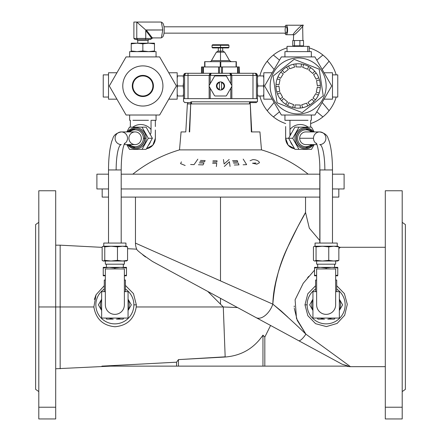 <?xml version="1.0" encoding="UTF-8"?>
<svg xmlns="http://www.w3.org/2000/svg" width="441" height="441" viewBox="0 0 441 441"><rect width="100%" height="100%" fill="white"/><g stroke="black" fill="none" stroke-linecap="round" stroke-linejoin="round"><path stroke-width="0.66" d="M184.581 102.604L184.581 101.81L184.581 102.604L190.81 102.604L184.581 102.604M250.19 101.81L250.19 103.922L250.19 101.81M209.073 85.962A1.058 1.058 0 0 1 209.216 85.438A1.058 1.058 0 0 0 209.216 86.491L214.403 95.471A1.058 1.058 0 0 0 215.318 96L225.682 96A1.058 1.058 0 0 0 226.597 95.471L231.784 86.491A1.058 1.058 0 0 0 231.784 85.438L226.597 76.458A1.058 1.058 0 0 0 225.682 75.929L215.318 75.929A1.058 1.058 0 0 0 214.403 76.458L209.216 85.438L214.403 76.458A1.058 1.058 0 0 1 215.318 75.929L225.682 75.929A1.058 1.058 0 0 1 226.597 76.458L231.784 85.438A1.058 1.058 0 0 1 231.784 86.491L226.597 95.471A1.058 1.058 0 0 1 225.682 96L215.318 96A1.058 1.058 0 0 1 214.403 95.471L209.216 86.491A1.058 1.058 0 0 1 209.073 85.962M187.37 103.922L185.799 131.92L187.37 103.922L187.778 103.922L187.37 103.922M190.727 103.922L187.778 103.922L187.778 102.604L187.778 103.922L190.727 103.922L189.261 131.92L190.727 103.922L191.493 103.922L190.727 103.922L189.658 131.92L190.727 103.922M55.698 407.225L55.698 306.969L38.797 306.969L38.797 407.225L55.698 407.225L55.698 418.95L55.698 407.225L38.797 407.225L38.797 306.969L55.698 306.969L55.698 407.225M261.265 337.58L262.957 335.138C253.878 348.434 241.282 355.727 225.175 357.023L223.284 306.969L237.484 307.531L223.284 306.969L237.484 307.531L256.111 317.625L152.498 261.474C141.815 254.192 136.55 250.091 136.704 249.165A15.319 15.319 0 0 1 135.459 243.118L220.5 280.906L135.459 243.118A15.319 15.319 0 0 0 136.704 249.165C136.55 250.091 141.815 254.192 152.498 261.474L256.111 317.625A15.319 8.671 -61.5 0 0 272.836 304.158L220.5 280.906L220.5 197.099L220.5 280.906L272.836 304.158C273.663 262.676 304.439 216.272 305.541 212.419C305.53 212.529 296.655 227.887 289.009 244.579C279.996 262.064 274.605 281.92 272.836 304.158L242.737 290.784M220.5 304.18L223.284 306.969L136.241 306.969L223.284 306.969L207.761 291.424L220.5 304.18L220.5 298.325L220.5 304.18L207.761 291.424L223.284 306.969L225.175 357.023L178.445 359.608L176.582 362.193L101.888 366.129L176.582 366.129L176.582 362.193L176.582 366.129L178.445 366.129L178.445 359.608L178.445 366.129L262.957 366.129L262.957 335.138L262.957 366.129L264.82 366.129L264.826 337.084L262.957 335.138L264.82 337.089L264.82 366.129L348.368 366.129L342.029 364.183L256.111 317.625L342.029 364.183L348.368 366.129L101.888 366.129L176.582 362.193L178.445 359.608L225.169 356.83M350.468 366.658A15.319 15.319 0 0 1 346.483 366.129A15.319 15.319 0 0 0 350.468 366.658L305.9 334.162A15.319 3.627 118.5 0 1 298.601 340.65A15.319 3.627 -61.5 0 0 305.9 334.162L297.284 320.491L294.268 308.259L297.284 320.491L305.9 334.162L350.468 366.658L385.302 366.658M38.797 418.95L38.797 407.225L38.797 418.95L55.698 418.95L38.797 418.95M35.627 224.568L38.797 222.347L35.627 224.568L35.627 389.37L35.627 224.568L35.627 389.37L38.797 391.591M307.129 304.858A19.018 19.018 0 0 0 335.105 321.627A19.018 19.018 0 0 0 336.709 289.042A19.018 19.018 0 0 1 335.105 321.627A19.018 19.018 0 0 1 307.129 304.858A19.018 19.018 0 0 1 315.58 289.042A19.018 19.018 0 0 0 307.129 304.858L304.979 304.858L307.785 293.833L315.58 285.735L307.785 293.833L304.979 304.858L307.851 315.712L315.602 323.688L326.401 326.599L337.117 323.424L344.675 315.276L347.304 304.367L344.382 293.612L336.709 285.735L344.382 293.612L347.304 304.367L344.675 315.276L337.117 323.424L326.401 326.599L315.602 323.688L307.851 315.712L304.979 304.858L307.129 304.858M102.18 188.963L102.18 197.099L108.519 197.099C100.113 197.099 100.113 197.099 108.519 197.099M121.198 197.099L319.802 197.099L121.198 197.099L135.459 197.099L135.459 243.118M332.481 197.099C340.887 197.099 340.887 197.099 332.481 197.099L338.82 197.099L338.82 188.963M133.871 304.858A19.018 19.018 0 0 0 125.42 289.042A19.018 19.018 0 0 1 133.871 304.858A19.018 19.018 0 0 1 105.895 321.627A19.018 19.018 0 0 1 104.291 289.042A19.018 19.018 0 0 0 105.895 321.627A19.018 19.018 0 0 0 133.871 304.858L136.352 304.858L136.241 306.969C134.191 319.041 127.091 325.634 114.952 326.748C102.957 325.579 95.929 318.986 93.867 306.969L60.158 306.969L60.158 368.77L60.158 306.969L93.867 306.969L96.083 294.715L104.291 285.691L96.083 294.715L93.867 306.969C95.929 318.986 102.957 325.579 114.952 326.748C127.091 325.634 134.191 319.041 136.241 306.969L136.352 304.858L133.463 293.623L125.42 285.432L133.463 293.623L136.352 304.858L133.871 304.858M270.576 325.464L264.82 337.089M224.893 349.289L224.882 348.958M224.204 330.816L223.896 322.718M225.175 357.023C241.282 355.727 253.878 348.434 262.957 335.138M55.698 245.168L60.158 245.168L60.158 306.969L60.158 245.168L102.152 247.362M142.752 254.821L145.53 257.009M223.289 307.107L224.177 330.089M95.923 295.04L94.363 299.511M307.592 277.714L308.766 276.342M385.302 247.28L340.402 247.28L338.848 248.531L340.402 247.28L338.848 247.247M317.691 266.998L317.327 267.351M314.521 270.146L303.237 283.276L295.106 299.803L296.501 318.589L305.9 334.162L296.501 318.589L295.106 299.803L303.237 283.276L314.521 270.146M60.158 306.969L55.698 306.969L60.158 306.969M272.913 302.091L272.836 304.158A15.319 8.671 118.5 0 1 256.111 317.625L237.484 307.531L223.284 306.969M319.802 240.543L309.312 228.184L305.541 212.419L300.117 222.33M297.581 227.132L289.026 244.546M278.194 272.615L274.484 288.094M402.203 208.83L402.203 418.95L385.302 418.95L402.203 418.95L402.203 190.76L385.302 190.76L385.302 407.225L402.203 407.225L385.302 407.225L385.302 418.95L385.302 208.83M294.257 305.993L294.241 306.969M272.836 304.158C283.817 313.397 294.836 323.396 305.9 334.162C294.836 323.396 283.817 313.397 272.836 304.158C274.605 281.92 279.996 262.064 289.009 244.579C296.655 227.887 305.53 212.529 305.541 212.419C304.439 216.272 273.663 262.676 272.836 304.158L281.016 310.839M281.27 311.065L287.868 317.167M305.541 212.419L305.541 197.099L319.802 197.099M55.698 306.969L55.698 190.76L38.797 190.76L38.797 306.969M385.302 229.43L385.302 260.284M385.302 280.884L385.302 306.969M402.203 391.591L405.373 389.37L405.373 224.568L402.203 222.347L405.373 224.568M249.507 103.922L191.493 103.922L191.493 101.81L191.493 103.922L249.507 103.922L249.507 101.81L249.507 103.922M261.496 149.879L179.504 149.879L261.496 149.879A137.333 137.333 0 0 1 308.182 174.173A137.333 137.333 0 0 0 261.496 149.879L259.925 131.92L251.342 131.92L250.273 103.922L251.342 131.92L259.925 131.92L261.496 149.879M121.198 188.963L319.802 188.963M332.481 188.963C347.872 188.963 347.872 188.963 332.481 188.963L344.101 188.963L344.101 174.173L332.481 174.173M108.519 188.963L96.899 188.963L108.519 188.963M96.899 188.963L96.899 174.173L96.899 188.963M319.802 174.173L121.198 174.173M108.519 174.173L96.899 174.173M185.799 131.92L181.075 131.92L179.504 149.879C162.376 154.967 146.814 163.065 132.818 174.173M255.945 162.988L252.511 163.22L256.833 164.184L259.479 162.729L258.95 161.665C257.318 160.265 255.262 159.592 252.776 159.642L250.086 160.728M243.118 164.791L246.646 164.636L243.2 159.118M233.046 161.891L237.721 161.748L237.208 160.546L232.534 160.684M234.309 165.017L238.983 164.868L238.239 163.005L233.565 163.148M223.444 159.51L224.089 163.964L229.166 159.482M230.042 166.417L229.397 161.748L224.326 166.455M212.777 162.012L216.889 162.029L217.049 160.811L212.937 160.794M216.344 166.549L216.729 163.297L212.623 163.28M199.9 161.643L204.53 161.781L205.131 160.579L200.501 160.441M198.428 164.747L203.053 164.895L203.924 163.038L199.299 162.894M190.589 164.499L194.051 164.636L197.827 159.179M185.159 165.496L180.551 163.617L181.416 161.864M124.698 143.149L124.698 143.154C124.616 143.694 124.825 141.776 123.237 147.515C121.925 153.314 121.247 160.789 121.198 169.95L108.519 169.95L121.198 169.95L121.198 243.057L109.853 243.057L118.425 243.057M116.148 169.95A25.352 5.16 -90 0 1 121.308 144.598A6.339 6.207 90 0 1 115.101 138.259A6.339 6.207 90 0 1 127.306 136.627A6.339 6.207 90 0 1 124.395 143.755A6.339 6.207 -90 0 0 121.308 131.92L135.111 131.92A6.339 6.207 -90 0 1 141.318 138.259A6.339 6.207 -90 0 1 135.111 144.598L124.064 144.598M324.852 169.95A25.352 5.16 -90 0 0 319.692 144.598A6.339 6.207 -90 0 0 325.899 138.259A6.339 6.207 -90 0 0 319.692 131.92A6.339 6.207 90 0 0 313.485 138.259L299.682 138.259L313.485 138.259A6.339 6.207 90 0 0 316.605 143.755A6.339 6.207 -90 0 1 319.692 131.92C324.521 132.973 327.343 135.183 328.159 138.535C329.162 141.258 329.328 140.751 330.75 147.746C331.891 154.218 332.47 161.621 332.481 169.95L319.934 169.95L319.934 243.057L319.802 169.95L332.481 169.95L332.481 243.057L319.802 243.057L319.802 169.95C320.111 157.354 317.371 143.805 316.302 143.149L316.302 143.149M319.692 131.92L305.889 131.92A6.339 6.207 90 0 0 299.682 138.259A6.339 6.207 90 0 0 305.889 144.598L316.936 144.598M311.352 51.63L311.352 56.911L311.352 51.63L284.941 51.63L311.352 51.63L284.941 51.63L284.941 56.911M337.762 97.059L332.481 97.059L337.762 97.059L337.762 74.871L337.762 97.059L337.762 74.871L332.481 74.871L332.481 99.17L332.481 72.759L324.069 72.759M308.055 120.299L292.537 120.299L308.055 120.299M284.941 115.018L284.941 120.299L289.417 120.299L286.192 120.299M272.224 72.759L263.812 72.759L263.812 99.17L272.224 99.17L263.812 99.17M324.069 99.17L332.481 99.17L324.069 99.17M311.352 120.299L311.352 115.018L311.352 120.299M103.238 74.871L103.238 97.059L103.238 74.871L108.519 74.871L103.238 74.871L103.238 97.059L108.519 97.059L108.519 72.759L108.519 99.17L116.931 99.17M176.4 85.962L159.625 56.911L126.082 56.911L109.307 85.962L126.082 115.018L159.625 115.018L176.4 85.962L159.625 115.018L126.082 115.018L109.307 85.962L126.082 56.911L159.625 56.911L176.4 85.962M142.851 96.529A10.562 10.562 0 0 0 152.002 80.681A10.562 10.562 0 0 0 133.706 80.681A10.562 10.562 0 0 0 142.851 96.529A10.562 10.562 0 0 1 133.706 80.681A10.562 10.562 0 0 1 152.002 80.681A10.562 10.562 0 0 1 142.851 96.529A10.562 10.562 0 0 0 152.002 80.681A10.562 10.562 0 0 0 133.706 80.681A10.562 10.562 0 0 0 142.851 96.529M142.851 106.038A20.071 20.071 0 0 1 125.47 75.929A20.071 20.071 0 0 1 160.237 75.929A20.071 20.071 0 0 1 142.851 106.038A20.071 20.071 0 0 0 160.237 75.929A20.071 20.071 0 0 0 125.47 75.929A20.071 20.071 0 0 0 142.851 106.038M142.851 96A10.038 10.038 0 0 0 151.544 80.946A10.038 10.038 0 0 0 134.163 80.946A10.038 10.038 0 0 0 142.851 96A10.038 10.038 0 0 0 151.544 80.946A10.038 10.038 0 0 0 134.163 80.946A10.038 10.038 0 0 0 142.851 96A10.038 10.038 0 0 1 134.163 80.946A10.038 10.038 0 0 1 151.544 80.946A10.038 10.038 0 0 1 142.851 96M151.048 129.483C150.938 130.701 151.362 135.354 149.797 133.651L149.797 133.651C151.362 135.354 150.938 130.701 151.048 129.483A13.732 13.445 -90 0 0 132.774 127.162A13.732 13.445 90 0 1 151.048 129.483L151.048 120.299L151.048 129.483M148.385 145.332A10.562 10.341 -90 0 0 150.541 141.517A10.562 10.341 90 0 1 148.385 145.332M155.348 131.561L155.348 138.259A10.562 10.341 90 0 1 146.473 148.716A10.562 10.341 -90 0 0 155.348 138.259L155.37 130.194M143.386 138.259A8.451 8.274 90 0 1 129.643 144.598A8.451 8.274 -90 0 0 143.386 138.259L144.637 138.259A9.509 9.311 -90 0 0 128.392 131.92L128.932 131.335L135.326 128.75A9.509 9.311 90 0 1 144.637 138.259L143.386 138.259A8.451 8.274 -90 0 0 129.643 131.92A8.451 8.274 90 0 1 143.386 138.259M135.326 147.763L128.375 144.598A9.509 9.311 -90 0 0 144.637 138.259A9.509 9.311 90 0 1 135.326 147.763L135.541 147.763A9.509 9.311 -90 0 0 144.852 138.259A9.509 9.311 90 0 1 135.541 147.763M146.103 138.259A10.562 10.341 -90 0 0 127.482 131.92A10.562 10.341 90 0 1 146.103 138.259L144.852 138.259L146.103 138.259A10.562 10.341 90 0 1 127.482 144.598A10.562 10.341 -90 0 0 146.103 138.259M135.541 128.75A9.509 9.311 90 0 1 144.852 138.259A9.509 9.311 -90 0 0 135.541 128.75L135.326 128.75M148.948 132.179A10.562 10.341 90 0 1 149.797 133.651A10.562 10.341 -90 0 0 148.948 132.179M155.348 120.299L155.348 126.534L155.348 120.299M130.36 127.162L130.36 120.299L130.36 127.162M151.583 120.299L156.059 120.299L156.059 115.018L156.059 120.299L151.583 120.299M152.382 138.259L148.297 138.259L142.03 149.35L129.489 149.35L126.799 144.598L129.489 149.35L146.114 149.35L142.03 149.35L148.297 138.259L152.382 138.259L146.114 127.162L142.03 127.162L146.114 127.162L152.382 138.259L146.114 149.35L152.382 138.259M132.945 120.299L148.463 120.299L132.945 120.299M129.489 127.162L142.03 127.162L148.297 138.259L142.03 127.162L129.489 127.162L126.799 131.92L129.489 127.162M128.91 138.259A6.339 6.207 90 0 1 138.215 132.769A6.339 6.207 90 0 1 138.215 143.744A6.339 6.207 90 0 1 128.91 138.259M293.634 34.729L286.121 34.729L293.634 34.729C293.816 36.416 306.043 23.527 302.658 25.22C302.482 23.527 290.25 36.416 293.634 34.729C290.25 36.416 302.482 23.527 302.658 25.22C306.043 23.527 293.816 36.416 293.634 34.729L293.392 40.539M286.121 25.22A4.752 1.499 90 0 1 287.62 29.971A4.752 1.499 90 0 1 286.121 34.729A4.752 1.499 -90 0 0 287.488 28.031A4.752 1.499 -90 0 0 285.002 26.802A4.752 1.499 90 0 1 286.121 25.22L302.658 25.22L302.901 40.539M286.121 34.729A4.752 1.499 90 0 1 285.002 33.141A4.752 1.499 -90 0 0 286.121 34.729M299.88 45.82L292.769 45.82L292.769 40.539L292.769 45.82L303.524 45.82L299.88 45.82L299.88 40.539L299.88 45.82M303.524 40.539L303.524 45.82L303.524 40.539L294.505 40.539L294.505 45.82L294.505 40.539L292.769 40.539L303.524 40.539M299.312 45.82L299.312 46.349L299.312 45.82M285.338 31.95A3.17 0.998 90 0 1 285.966 26.84A3.17 0.998 90 0 1 287.052 31.129A3.17 0.998 90 0 1 285.338 31.95M164.008 33.141L286.121 33.141A3.17 0.998 -90 0 0 287.119 29.971A3.17 0.998 -90 0 0 286.121 26.802L164.008 26.802M154.471 51.63L154.471 50.974L148.661 51.63L142.851 50.974L137.041 51.63L131.231 50.974L131.231 51.63L131.231 43.835L137.041 43.179L142.851 43.835L148.661 43.179L154.471 43.835L154.471 43.179L131.231 43.179L131.231 43.835L131.231 43.179L137.041 43.179L131.231 43.835L131.231 50.974L137.041 51.63L142.851 50.974L142.851 43.835L137.041 43.179L148.661 43.179L142.851 43.835L142.851 50.974L148.661 51.63L154.471 50.974L154.471 43.835L148.661 43.179L154.471 43.179L154.471 51.63L156.059 51.63L129.648 51.63L129.648 56.911M161.456 22.712A7.392 2.332 90 0 1 164.223 29.271A7.392 2.332 90 0 1 161.897 37.369L161.434 37.369L161.897 37.369A7.392 2.332 -90 0 0 164.234 29.971A7.392 2.332 -90 0 0 161.897 22.579L161.434 22.579M152.316 37.898A1.058 0.595 -37.5 0 0 151.814 38.422L153.143 37.898L152.316 37.898L146.241 29.971L145.817 30.043L145.739 30.501L151.814 38.422A1.058 0.595 142.5 0 1 152.316 37.898L153.143 37.898L151.814 38.422L145.739 38.422L145.354 39.481L150.618 39.481L151.814 38.422L150.618 39.481L145.354 39.481L145.739 38.422L136.776 38.422L137.586 39.481L145.354 39.481L137.586 39.481L136.776 38.422L133.893 38.422L135.084 39.481L137.586 39.481L135.084 39.481L133.893 38.422L133.893 22.05L133.893 38.422L136.776 38.422L136.776 22.05L133.893 22.05L136.776 22.05L136.776 38.422L145.739 38.422L145.817 30.043L136.776 22.05L161.34 22.05L136.776 22.05L145.817 30.043L162.784 29.971L161.34 22.05L162.784 29.971L146.241 29.971L152.316 37.898M137.73 43.179L137.73 40.539L147.978 40.539L137.73 40.539L136.671 39.481M140.899 39.481L145.354 39.481M145.739 30.501L145.739 38.422L151.814 38.422L145.739 30.501M161.34 37.898L153.143 37.898L161.34 37.898L162.784 29.971L161.34 37.898M329.085 110.708L322.167 102.466L329.085 110.708A39.618 39.618 0 0 1 322.895 116.898A39.618 39.618 0 0 0 336.18 97.059A39.618 39.618 0 0 1 329.085 110.708M316.787 111.777L322.895 116.898L316.787 111.777M273.403 116.898L279.506 111.777L273.403 116.898A39.618 39.618 0 0 1 267.213 110.708A39.618 39.618 0 0 0 285.652 123.557A39.618 39.618 0 0 1 273.403 116.898M274.131 102.466L267.213 110.708L274.131 102.466M267.213 61.216L274.131 69.463L267.213 61.216A39.618 39.618 0 0 1 273.403 55.026A39.618 39.618 0 0 0 259.826 75.929A39.618 39.618 0 0 1 267.213 61.216M279.506 60.147L273.403 55.026L279.506 60.147M322.895 55.026L316.787 60.147L322.895 55.026A39.618 39.618 0 0 1 329.085 61.216A39.618 39.618 0 0 0 309.24 47.931A39.618 39.618 0 0 1 322.895 55.026M322.167 69.463L329.085 61.216L322.167 69.463M329.085 61.216A39.618 39.618 0 0 1 336.18 74.871A39.618 39.618 0 0 0 329.085 61.216M322.895 116.898A39.618 39.618 0 0 1 310.64 123.557A39.618 39.618 0 0 0 322.895 116.898M267.213 110.708A39.618 39.618 0 0 1 259.826 96A39.618 39.618 0 0 0 267.213 110.708M273.403 55.026A39.618 39.618 0 0 1 287.052 47.931A39.618 39.618 0 0 0 273.403 55.026M220.5 81.899A4.068 4.068 0 0 1 221.558 89.892A4.068 4.068 0 0 1 216.432 85.962A4.068 4.068 0 0 1 220.5 81.899A4.068 4.068 0 0 0 219.442 82.037L219.442 89.892A4.068 4.068 0 0 0 221.558 89.892L221.558 82.037A4.068 4.068 0 0 0 220.5 81.899M221.558 82.588L221.558 89.341A3.539 3.539 0 0 0 221.558 82.588A3.539 3.539 0 0 1 221.558 89.341L221.558 89.892A4.068 4.068 0 0 0 221.558 82.037L221.558 82.588M219.442 89.341L219.442 82.588A3.539 3.539 0 0 0 219.442 89.341A3.539 3.539 0 0 1 219.442 82.588L219.442 82.037A4.068 4.068 0 0 0 219.442 89.892L219.442 89.341M263.442 75.929L257.847 75.929L257.472 78.09L257.847 75.929L263.812 75.929L263.442 75.929L263.812 78.09L263.442 75.929M257.472 82.362L257.847 85.962L263.442 85.962L263.812 83.807L263.442 85.967L257.847 85.962L257.472 83.801L257.472 75.4L256.855 73.906L255.361 73.289L256.419 75.4L257.472 75.4L256.419 75.4L256.419 98.641L257.472 98.641L257.478 88.123L257.472 98.641L256.419 98.641L256.419 75.4L255.361 73.289L257.472 75.4L257.472 82.362M257.472 75.929L257.847 75.929L257.472 75.929M257.847 96L257.472 93.839L257.847 96L257.472 96L263.442 96L257.847 96L257.478 93.839M263.812 88.123L263.442 85.962L263.812 88.123M263.812 93.839L263.442 96L263.812 93.839M263.812 96L263.442 96L263.812 96M257.847 85.962L257.472 83.801L257.472 88.123L257.847 85.962L257.472 88.123L257.478 83.807M183.153 85.962L183.528 88.123L183.528 83.801L183.153 85.962L183.528 82.362L183.528 89.567L183.153 85.962L177.558 85.962L177.188 88.123L177.558 85.962L183.153 85.962L183.522 88.123M177.558 96L183.153 96L183.528 93.839L183.153 96L177.188 96L177.558 96L177.188 93.839L177.558 96M183.528 96L183.153 96L183.528 96M183.153 75.929L183.528 78.09L183.153 75.929L183.528 75.929L177.558 75.929L183.153 75.929L183.522 78.085M177.188 83.807L177.558 85.962L177.188 83.807M177.188 78.09L177.558 75.929L177.188 78.09M177.188 75.929L177.558 75.929L177.188 75.929M204.916 61.668L204.652 66.949L204.652 61.668L204.916 66.949L204.916 61.668L220.235 61.668L220.235 66.949L220.235 61.668L204.916 61.668M236.348 61.668L236.084 66.949L236.084 61.668L220.235 61.668L220.765 61.668L220.765 66.949L220.765 61.668L236.348 61.668L236.348 66.949L236.348 61.668M220.5 44.762L212.579 44.762L212.049 45.291L228.951 45.291L220.5 45.291L220.5 44.762L220.5 45.291L212.049 45.291L212.049 47.402L220.5 47.402L212.049 47.402L212.579 47.931L228.421 47.931L228.951 47.402L220.5 47.402L228.951 47.402L228.951 45.291L228.421 44.762L220.5 44.762M220.5 60.61L211.482 60.61A2.111 2.111 0 0 1 209.651 61.668A2.111 2.111 0 0 0 211.482 60.61L229.518 60.61L220.5 60.61L220.5 52.159L224.64 52.159L220.5 52.159L220.5 51.101L218.19 51.101L218.389 47.931L222.611 47.931L222.81 51.101L220.5 51.101L220.5 52.159L216.36 52.159L220.5 52.159L220.5 60.61M220.5 51.101C213.472 51.101 227.528 51.101 220.5 51.101L220.5 47.931L220.5 51.101M220.5 45.291L220.5 47.402L220.5 45.291M220.235 61.668L220.765 61.668M201.719 66.949L201.482 73.289L201.482 66.949L201.719 73.289L201.719 66.949L202.728 66.949L202.728 73.289L202.728 66.949L201.719 66.949M203.45 73.289L203.45 66.949L202.728 66.949L203.45 66.949L203.45 73.289M219.491 66.949L218.538 66.949L218.538 73.289L218.538 66.949L203.45 66.949L219.491 66.949L219.491 73.289L219.491 66.949L221.509 66.949L221.509 73.289L221.509 66.949L219.491 66.949M222.462 73.289L222.462 66.949L221.509 66.949L222.462 66.949L222.462 73.289M238.272 66.949L237.55 66.949L237.55 73.289L237.55 66.949L222.462 66.949L238.272 66.949L238.272 73.289L238.272 66.949L239.281 66.949L239.281 73.289L239.281 66.949L238.272 66.949M239.518 73.289L239.281 66.949L239.518 73.289M250.19 102.604C258.42 102.604 258.42 102.604 250.19 102.604L256.419 102.604L256.419 101.81L191.493 101.81L257.472 101.81L257.472 98.641M183.528 75.4L184.581 75.4L185.639 73.289L184.145 73.906L183.528 75.4L183.528 82.362L183.528 75.4L185.639 73.289L184.581 75.4L183.528 75.4M229.789 73.289A2.111 2.111 0 0 0 229.744 73.289L231.856 75.4L231.856 85.587L231.856 75.4L230.803 75.4L229.744 73.289L230.803 75.4L231.856 75.4L231.238 73.906L230.015 73.305L211.256 73.289L210.197 75.4L210.197 83.735L210.197 75.4L188.015 75.4L188.015 98.641L188.015 75.4L184.581 75.4L184.581 98.641L183.528 98.641L183.528 101.81L183.528 89.567L183.528 98.641L184.581 98.641L184.581 75.4L188.015 75.4L188.015 73.289L185.639 73.289L188.015 73.289L188.015 75.4L210.197 75.4L211.256 73.289L209.762 73.906L209.144 75.4L209.144 85.587L209.144 75.4L211.256 73.289L188.015 73.289L211.256 73.289A2.111 2.111 0 0 0 211.211 73.289M209.144 98.641L210.197 98.641L210.197 88.194L210.197 98.641L184.581 98.641L209.144 98.641L209.144 86.337L209.144 98.641M230.803 98.641L231.856 98.641L231.856 86.337L231.856 98.641L210.197 98.641L230.803 98.641L230.803 88.194L230.803 98.641M230.803 75.4L230.803 83.735L230.803 75.4L210.197 75.4L230.803 75.4M231.856 75.4L252.985 75.4L231.856 75.4A2.111 2.111 0 0 0 231.856 75.356M252.985 75.4L252.985 73.289L229.744 73.289L252.985 73.289L252.985 75.4L256.419 75.4L252.985 75.4L252.985 98.641L252.985 75.4M255.361 73.289L252.985 73.289L255.361 73.289M255.934 98.641L231.856 98.641L255.934 98.641M211.256 73.289L229.744 73.289M156.059 51.63L156.059 56.911L156.059 51.63L131.231 51.63M129.648 115.018L129.648 120.299L130.36 120.299M168.776 72.759L177.188 72.759L168.776 72.759M168.776 99.17L177.188 99.17L177.188 72.759M108.519 72.759L116.931 72.759L108.519 72.759M280.063 98.812A22.182 22.182 0 0 1 310.745 67.705A22.182 22.182 0 0 1 292.554 107.433A22.182 22.182 0 0 1 280.063 98.812A22.182 22.182 0 0 0 281.59 100.73L283.58 98.47L287.543 101.965L285.548 104.225A22.182 22.182 0 0 0 287.637 105.498L288.739 102.698L293.651 104.627L292.554 107.433A22.182 22.182 0 0 0 294.952 107.918L295.029 104.908L300.31 105.041L300.233 108.051A22.182 22.182 0 0 0 302.653 107.687L301.694 104.831L306.704 103.15L307.658 106.005A22.182 22.182 0 0 0 309.814 104.837L307.934 102.483L312.063 99.186L313.942 101.546A22.182 22.182 0 0 0 315.563 99.71L312.994 98.139L315.75 93.63L318.319 95.201A22.182 22.182 0 0 0 319.212 92.924L316.263 92.323L317.311 87.147L320.26 87.748A22.182 22.182 0 0 0 320.32 85.3L317.344 85.747L316.561 80.521L319.538 80.075A22.182 22.182 0 0 0 318.76 77.754L316.114 79.193L313.59 74.557L316.23 73.112A22.182 22.182 0 0 0 314.709 71.199L312.713 73.46L308.755 69.959L310.745 67.705A22.182 22.182 0 0 0 308.661 66.426L307.559 69.231L302.642 67.297L303.744 64.496A22.182 22.182 0 0 0 301.341 64.011L301.269 67.021L295.988 66.889L296.065 63.879A22.182 22.182 0 0 0 293.64 64.243L294.599 67.098L289.594 68.779L288.635 65.924A22.182 22.182 0 0 0 286.485 67.093L288.359 69.446L284.23 72.737L282.356 70.384A22.182 22.182 0 0 0 280.735 72.219L283.304 73.79L280.548 78.3L277.979 76.728A22.182 22.182 0 0 0 277.08 79.005L280.035 79.601L278.988 84.777L276.033 84.181A22.182 22.182 0 0 0 275.972 86.629L278.949 86.182L279.737 91.403L276.761 91.855A22.182 22.182 0 0 0 277.538 94.176L280.184 92.731L282.709 97.373L280.063 98.812L282.709 97.373L280.184 92.731L277.538 94.176A22.182 22.182 0 0 0 280.063 98.812M278.949 86.182L275.972 86.629A22.182 22.182 0 0 0 276.761 91.855L279.737 91.403L278.949 86.182M280.035 79.601L277.08 79.005A22.182 22.182 0 0 0 276.033 84.181L278.988 84.777L280.035 79.601M283.304 73.79L280.735 72.219A22.182 22.182 0 0 0 277.979 76.728L280.548 78.3L283.304 73.79M288.359 69.446L286.485 67.093A22.182 22.182 0 0 0 282.356 70.384L284.23 72.737L288.359 69.446M294.599 67.098L293.64 64.243A22.182 22.182 0 0 0 288.635 65.924L289.594 68.779L294.599 67.098M301.269 67.021L301.341 64.011A22.182 22.182 0 0 0 296.065 63.879L295.988 66.889L301.269 67.021M307.559 69.231L308.661 66.426A22.182 22.182 0 0 0 303.744 64.496L302.642 67.297L307.559 69.231M312.713 73.46L314.709 71.199A22.182 22.182 0 0 0 310.745 67.705L308.755 69.959L312.713 73.46M316.114 79.193L318.76 77.754A22.182 22.182 0 0 0 316.23 73.112L313.59 74.557L316.114 79.193M317.344 85.747L320.32 85.3A22.182 22.182 0 0 0 319.538 80.075L316.561 80.521L317.344 85.747M316.263 92.323L319.212 92.924A22.182 22.182 0 0 0 320.26 87.748L317.311 87.147L316.263 92.323M312.994 98.139L315.563 99.71A22.182 22.182 0 0 0 318.319 95.201L315.75 93.63L312.994 98.139M307.934 102.483L309.814 104.837A22.182 22.182 0 0 0 313.942 101.546L312.063 99.186L307.934 102.483M301.694 104.831L302.653 107.687A22.182 22.182 0 0 0 307.658 106.005L306.704 103.15L301.694 104.831M295.029 104.908L294.952 107.918A22.182 22.182 0 0 0 300.233 108.051L300.31 105.041L295.029 104.908M288.739 102.698L287.637 105.498A22.182 22.182 0 0 0 292.554 107.433L293.651 104.627L288.739 102.698M283.58 98.47L281.59 100.73A22.182 22.182 0 0 0 285.548 104.225L287.543 101.965L283.58 98.47M277.08 102.753L302.157 112.604L323.22 95.813L319.212 69.176L294.141 59.326L273.073 76.117L277.08 102.753L273.073 76.117L294.141 59.326L319.212 69.176L323.22 95.813L302.157 112.604L277.08 102.753M298.149 57.969A27.998 27.998 0 0 1 326.108 84.573A27.998 27.998 0 0 1 300.927 113.822A27.998 27.998 0 0 1 270.465 90.129A27.998 27.998 0 0 0 315.596 107.858A27.998 27.998 0 0 0 308.38 59.904A27.998 27.998 0 0 0 270.465 90.129A27.998 27.998 0 0 1 308.38 59.904A27.998 27.998 0 0 1 315.596 107.858A27.998 27.998 0 0 1 270.465 90.129A27.998 27.998 0 0 0 300.927 113.822A27.998 27.998 0 0 0 326.108 84.573A27.998 27.998 0 0 0 298.149 57.969A27.998 27.998 0 0 1 322.393 99.964A27.998 27.998 0 0 1 273.905 99.964A27.998 27.998 0 0 1 298.149 57.969A27.998 27.998 0 0 0 270.465 90.129M331.693 85.962L314.918 56.911L281.375 56.911L264.6 85.962L281.375 115.018L314.918 115.018L331.693 85.962L314.918 115.018L281.375 115.018L264.6 85.962L281.375 56.911L314.918 56.911L331.693 85.962M289.417 120.299L292.537 120.299L289.952 120.299L289.952 129.483A13.732 13.445 -90 0 1 308.226 127.162A13.732 13.445 90 0 0 289.952 129.483L289.952 120.299L289.417 120.299M288.618 138.259L285.652 138.259A10.562 10.341 90 0 0 294.527 148.716A10.562 10.341 -90 0 1 285.652 138.259L288.618 138.259L294.886 127.162L288.618 138.259L294.886 149.35L288.618 138.259L292.703 138.259L298.97 149.35L311.511 149.35L314.201 144.598L311.511 149.35L294.886 149.35L298.97 149.35L292.703 138.259L288.618 138.259M292.615 145.332A10.562 10.341 -90 0 1 290.459 141.517A10.562 10.341 90 0 0 292.615 145.332M311.357 131.92A8.451 8.274 90 0 0 299.913 132.405A8.451 8.274 90 0 0 299.913 144.108A8.451 8.274 90 0 0 311.357 144.598A8.451 8.274 -90 0 1 299.913 144.108A8.451 8.274 -90 0 1 299.913 132.405A8.451 8.274 -90 0 1 311.357 131.92M296.148 138.259A9.509 9.311 90 0 0 305.459 147.763A9.509 9.311 -90 0 1 296.148 138.259L296.363 138.259A9.509 9.311 -90 0 1 305.674 128.75A9.509 9.311 90 0 0 296.363 138.259L296.148 138.259A9.509 9.311 -90 0 1 305.459 128.75A9.509 9.311 90 0 0 296.148 138.259M305.674 147.763A9.509 9.311 -90 0 1 296.363 138.259A9.509 9.311 90 0 0 312.608 144.598L305.459 147.763M298.97 127.162L292.703 138.259L298.97 127.162L294.886 127.162L311.511 127.162L298.97 127.162M314.201 131.92L311.511 127.162L314.201 131.92M313.518 144.598A10.562 10.341 -90 0 1 298.281 146.07A10.562 10.341 -90 0 1 298.281 130.442A10.562 10.341 -90 0 1 313.518 131.92A10.562 10.341 90 0 0 298.281 130.442A10.562 10.341 90 0 0 298.281 146.07A10.562 10.341 90 0 0 313.518 144.598M291.203 133.651L291.203 133.651A10.562 10.341 -90 0 1 292.052 132.179A10.562 10.341 90 0 0 291.203 133.651L291.203 133.651C289.654 135.37 290.057 130.712 289.952 129.483C290.057 130.712 289.654 135.37 291.203 133.651M310.64 127.162L310.64 120.299L310.64 127.162M289.952 135.889L289.952 129.483L289.952 135.889M285.652 126.534L285.652 138.259L285.652 126.534M305.674 128.75L312.625 131.92A9.509 9.311 90 0 0 305.674 128.75L305.459 128.75M285.63 130.001L285.63 138.259L288.166 145.177L294.527 148.716M309.24 51.63L309.24 46.349L287.052 46.349L287.052 51.63M307.752 46.349L307.752 51.63L307.752 46.349M336.709 280.029L336.709 291.65L336.709 280.029L335.651 280.029M316.632 280.029C315.238 280.029 315.238 280.029 316.632 280.029L315.58 280.029L315.58 291.65M339.35 291.65L335.651 291.65L339.35 291.65L339.35 318.06L339.35 291.65M316.632 291.65L312.939 291.65L312.939 318.06L339.35 318.06L312.939 318.06L312.939 291.65L316.632 291.65M335.651 304.858A9.509 9.509 0 0 1 326.142 314.361A9.509 9.509 0 0 1 316.632 304.858L316.632 268.938L335.651 268.938L335.651 304.858L335.651 268.938L316.632 268.938L316.632 304.858A9.509 9.509 0 0 0 326.142 314.361A9.509 9.509 0 0 0 335.651 304.858M339.35 310.486A14.355 14.355 0 0 0 339.35 299.224A14.355 14.355 0 0 1 339.35 310.486M327.779 319.119A14.355 14.355 0 0 0 331.77 318.06A14.355 14.355 0 0 1 327.779 319.119L334.377 319.119L334.989 318.06L334.377 319.119L327.779 319.119M320.513 318.06A14.355 14.355 0 0 0 324.51 319.119L317.911 319.119L317.3 318.06L317.911 319.119L324.51 319.119A14.355 14.355 0 0 1 320.513 318.06M312.939 299.224A14.355 14.355 0 0 0 312.939 310.486A14.355 14.355 0 0 1 312.939 299.224M312.972 310.569L309.676 304.858L312.972 310.569L309.676 304.858L312.972 299.141L309.676 304.858L312.972 310.569M311.71 301.335L309.676 304.858M339.311 299.141L342.613 304.858L339.311 299.141L342.613 304.858L339.311 310.569L342.613 304.858L339.311 299.141M340.579 308.38L342.613 304.858M334.377 319.119L334.989 318.06L334.377 319.119M317.3 318.06L317.911 319.119L317.3 318.06M312.939 305.227L312.939 304.488L312.939 305.227M339.35 304.488L339.35 305.227L339.35 304.488M337.993 246.31L333.804 246.221L328.754 246.877L333.804 246.221L314.747 246.221L316.054 246.877L322.404 246.221L328.754 246.877L328.754 260.361L333.804 261.011L337.541 261.011L338.848 260.361L333.804 261.011L328.754 260.361L322.404 261.011L316.054 260.361L314.747 261.011L337.993 260.929M329.714 246.221L322.404 246.221L316.054 246.877L316.054 260.361L322.404 261.011L314.747 261.011L316.054 260.361L316.054 246.877L314.747 246.221L313.435 246.877L313.435 260.361L314.521 261.011L313.435 260.361L313.435 246.877L314.295 246.31L333.804 246.221L338.848 246.877L337.541 246.221L333.804 246.221L338.848 246.877L338.848 260.361L338.848 246.877M337.233 246.221L337.233 243.057L315.05 243.057L315.05 246.221M322.404 246.221L328.754 246.877L328.754 260.361L322.404 261.011L333.804 261.011L338.848 260.361M334.592 264.181L334.592 267.351L334.592 264.181L316.632 264.181L317.691 264.181L317.691 267.351M337.762 267.351L331.952 267.351L337.762 268.007L337.762 267.351L337.762 268.007L331.952 267.351L320.331 267.351L326.142 268.007L331.952 267.351L326.142 268.007L320.331 267.351L314.521 267.351L314.521 268.007L320.331 267.351L314.521 268.007L314.521 275.801L316.632 275.801L314.521 275.801L314.521 275.151L316.632 275.526L314.521 275.151L314.521 267.351L337.762 267.351M337.762 275.151L335.651 275.526L337.762 275.151L337.762 268.007L337.762 275.151M335.651 275.801L337.762 275.801L335.651 275.801M326.142 268.938L326.142 268.007L326.142 268.938M316.632 264.181L316.632 261.011L316.632 264.181L335.651 264.181L335.651 261.011M125.42 280.029L125.42 291.65L125.42 280.029L124.368 280.029M105.349 280.029C103.949 280.029 103.949 280.029 105.349 280.029L104.291 280.029L104.291 291.65M128.061 291.65L124.368 291.65L128.061 291.65L128.061 318.06L128.061 291.65M105.349 291.65L101.651 291.65L101.651 318.06L128.061 318.06L101.651 318.06L101.651 291.65L105.349 291.65M124.368 304.858A9.509 9.509 0 0 1 114.858 314.361A9.509 9.509 0 0 1 105.349 304.858L105.349 268.938L124.368 268.938L124.368 304.858L124.368 268.938L105.349 268.938L105.349 304.858A9.509 9.509 0 0 0 114.858 314.361A9.509 9.509 0 0 0 124.368 304.858M128.061 310.486A14.355 14.355 0 0 0 128.061 299.224A14.355 14.355 0 0 1 128.061 310.486M116.49 319.119A14.355 14.355 0 0 0 120.487 318.06A14.355 14.355 0 0 1 116.49 319.119L123.089 319.119L123.701 318.06L123.089 319.119L116.49 319.119M109.23 318.06A14.355 14.355 0 0 0 113.221 319.119L106.623 319.119L106.011 318.06L106.623 319.119L113.221 319.119A14.355 14.355 0 0 1 109.23 318.06M101.651 299.224A14.355 14.355 0 0 0 101.651 310.486A14.355 14.355 0 0 1 101.651 299.224M101.689 310.569L98.387 304.858L101.689 310.569L98.387 304.858L101.689 299.141L98.387 304.858L101.689 310.569M100.421 301.335L98.387 304.858M128.028 299.141L131.324 304.858L128.028 299.141L131.324 304.858L128.028 310.569L131.324 304.858L128.028 299.141M129.29 308.38L131.324 304.858M123.089 319.119L123.701 318.06L123.089 319.119M106.011 318.06L106.623 319.119L106.011 318.06M101.651 305.227L101.651 304.488L101.651 305.227M128.061 304.488L128.061 305.227L128.061 304.488M126.705 246.31L122.515 246.221L117.471 246.877L122.515 246.221L103.459 246.221L104.765 246.877L111.121 246.221L117.471 246.877L117.471 260.361L122.515 261.011L126.253 261.011L127.565 260.361L122.515 261.011L117.471 260.361L111.121 261.011L104.765 260.361L103.459 261.011L126.705 260.929M127.565 260.361L127.565 246.877L127.565 260.361L122.515 261.011L103.238 261.011L102.152 260.361L102.152 246.877L103.007 246.31L122.515 246.221L127.565 246.877L126.253 246.221L111.121 246.221L104.765 246.877L103.459 246.221L102.152 246.877L102.152 260.361L103.459 261.011L104.765 260.361L104.765 246.877L104.765 260.361L111.121 261.011L117.471 260.361L117.471 246.877L111.121 246.221M125.95 246.221L125.95 243.057L103.767 243.057L103.767 246.221M127.565 246.877L122.515 246.221M123.309 264.181L123.309 267.351L123.309 264.181L105.349 264.181L106.408 264.181L106.408 267.351M126.479 267.351L120.669 267.351L126.479 268.007L126.479 267.351L126.479 268.007L120.669 267.351L109.048 267.351L114.858 268.007L120.669 267.351L114.858 268.007L109.048 267.351L103.238 267.351L103.238 268.007L109.048 267.351L103.238 268.007L103.238 275.801L105.349 275.801L103.238 275.801L103.238 275.151L105.349 275.526L103.238 275.151L103.238 267.351L126.479 267.351M126.479 275.151L124.368 275.526L126.479 275.151L126.479 268.007L126.479 275.151M124.368 275.801L126.479 275.801L124.368 275.801M114.858 268.938L114.858 268.007L114.858 268.938M105.349 264.181L105.349 261.011L105.349 264.181L124.368 264.181L124.368 261.011M55.698 368.77L110.702 366.129M127.565 248.691L136.704 249.165M250.273 103.922L251.739 131.92M121.308 131.92C116.479 132.973 113.657 135.183 112.841 138.535C111.838 141.258 111.672 140.751 110.25 147.746C109.109 154.218 108.53 161.621 108.519 169.95L108.519 243.057M155.37 130.001L155.37 138.259L152.834 145.177L146.473 148.716M294.45 45.82L294.45 46.52M301.842 45.82L301.842 46.52M147.978 43.179L147.978 40.539L149.03 39.481M222.81 51.101L224.64 52.159L229.518 60.61L231.349 61.668M211.482 60.61L216.36 52.159L218.19 51.101M187.574 103.922L187.574 102.604M190.81 103.922L190.81 101.81M256.855 73.906L256.337 73.526L256.855 73.906M256.171 73.449L255.631 73.305M231.238 73.906L230.715 73.526L231.238 73.906M209.762 73.906L210.285 73.526L209.762 73.906M184.145 73.906L184.663 73.526L184.145 73.906M185.369 73.305L184.829 73.449M210.985 73.305L210.445 73.449M230.555 73.449L230.015 73.305"/></g></svg>
